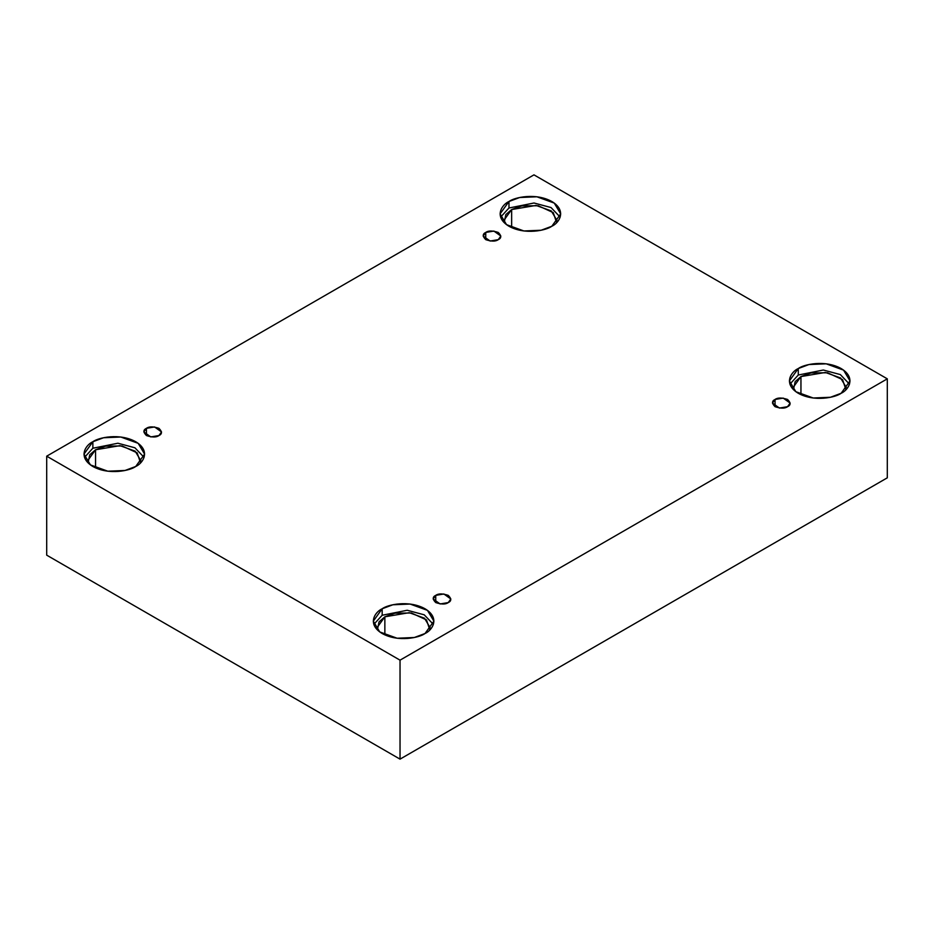 <?xml version="1.0" encoding="UTF-8"?>
<svg xmlns="http://www.w3.org/2000/svg" width="934" height="934" viewBox="0 0 934 934"><rect width="100%" height="100%" fill="white"/><g stroke="black" fill="none" stroke-linecap="round" stroke-linejoin="round"><path stroke-width="1.4" d="M485.75 232.438L483.158 236.045L490.117 241.03L498.254 239.653C495.65 241.567 491.482 241.567 485.75 239.653C482.446 236.337 482.446 233.932 485.75 232.438C488.354 230.523 492.522 230.523 498.254 232.438C501.558 235.742 501.558 238.147 498.254 239.653L500.846 236.045L493.888 231.06L485.75 232.438L485.75 239.653L485.75 232.438M146.44 428.332L143.848 431.94L150.794 436.925L158.943 435.548C156.34 437.462 152.172 437.462 146.44 435.548C143.124 432.244 143.124 429.838 146.44 428.332C149.043 426.429 153.211 426.429 158.943 428.332C162.247 431.648 162.247 434.053 158.943 435.548L161.535 431.94L154.577 426.955L146.44 428.332L146.44 435.548L146.44 428.332M435.746 595.367L433.154 598.974L440.112 603.959L448.25 602.582C445.646 604.496 441.478 604.496 435.746 602.582C432.442 599.278 432.442 596.861 435.746 595.367C438.35 593.452 442.518 593.452 448.25 595.367C451.554 598.671 451.554 601.087 448.25 602.582L450.842 598.974L443.883 593.989L435.746 595.367L435.746 602.582L435.746 595.367M775.057 399.46L772.465 403.079L779.423 408.065L787.56 406.687C784.957 408.59 780.789 408.59 775.057 406.687C771.753 403.371 771.753 400.966 775.057 399.46C777.66 397.557 781.828 397.557 787.56 399.46C790.876 402.776 790.876 405.181 787.56 406.687L790.152 403.079L783.206 398.094L775.057 399.46L775.057 406.687L775.057 399.46M95.548 449.779L87.773 460.602L88.076 462.879L89.746 454.811L95.548 449.779L105.694 446.125L122.12 445.973L137.181 452.873L140.52 462.879L140.812 460.602L135.173 451.169L119.961 445.646L95.548 449.779L95.548 467.852L95.548 449.779M92.863 441.735L83.99 454.111L90.435 464.898L107.807 471.203L125.039 470.467L135.722 466.486C130.316 470.596 109.021 475.476 92.863 466.486C77.3 457.158 85.73 444.864 92.863 441.735C98.268 437.626 119.575 432.746 135.722 441.735C151.296 451.064 142.855 463.357 135.722 466.486L144.607 454.111L138.162 443.323L120.778 437.019L103.557 437.754L92.863 441.735L92.863 448.238L92.863 441.735M84.515 457.356L92.863 448.238L84.515 457.356M556.921 220.377L551.282 210.932L536.069 205.422L511.645 209.543L511.645 227.627L511.645 209.543L503.881 220.377L504.173 222.642L505.843 214.587L511.645 209.543L521.802 205.889L538.229 205.749L553.278 212.637L556.617 222.642M508.972 201.499L500.087 213.874L506.532 224.662L523.916 230.967L541.136 230.243L551.831 226.25C546.425 230.359 525.118 235.24 508.972 226.25C493.397 216.922 501.838 204.628 508.972 201.499C514.377 197.389 535.672 192.509 551.831 201.499C567.393 210.827 558.952 223.133 551.831 226.25L560.704 213.874L554.259 203.087L536.875 196.782L519.654 197.518L508.972 201.499L508.972 208.002L508.972 201.499M500.612 217.12L508.972 208.002L500.612 217.12M846.227 387.4L840.588 377.966L825.376 372.444L800.952 376.577L800.952 394.65L800.952 376.577L793.188 387.4L793.48 389.676L795.161 381.609L800.952 376.577L811.109 372.923L827.536 372.771L842.585 379.659L845.924 389.676M798.278 368.533L789.393 380.909L795.838 391.696L813.222 398.001L830.443 397.265L841.137 393.284C835.732 397.394 814.425 402.274 798.278 393.284C782.704 383.956 791.145 371.65 798.278 368.533C803.684 364.412 824.979 359.543 841.137 368.533C856.7 377.861 848.27 390.155 841.137 393.284L850.01 380.909L843.565 370.121L826.193 363.816L808.961 364.54L798.278 368.533L798.278 375.024L798.278 368.533M789.931 384.154L798.278 375.024L789.931 384.154M384.855 616.814L377.079 627.636L377.383 629.913L379.052 621.846L384.855 616.814L395 613.159L411.427 613.008L426.488 619.896L429.827 629.913L430.119 627.636L424.48 618.203L409.279 612.681L384.855 616.814L384.855 634.886L384.855 616.814M382.169 608.77L373.296 621.145L379.741 631.933L397.125 638.237L414.346 637.502L425.028 633.509C419.623 637.63 398.328 642.499 382.169 633.509C366.607 624.192 375.048 611.887 382.169 608.77C387.575 604.648 408.882 599.78 425.028 608.77C440.603 618.098 432.162 630.392 425.028 633.509L433.913 621.145L427.468 610.357L410.084 604.053L392.864 604.777L382.169 608.77L382.169 615.261L382.169 608.77M373.822 624.391L382.169 615.261L373.822 624.391M400.032 759.144L887.3 477.823L887.3 378.842L400.032 660.163L400.032 759.144L400.032 660.163L46.7 456.177L533.968 174.856L887.3 378.842L887.3 477.823L400.032 759.144L46.7 555.158L46.7 456.177L46.7 555.158L400.032 759.144M400.032 660.163L887.3 378.842L533.968 174.856L46.7 456.177L400.032 660.163M433.388 624.391L424.223 614.817L407.224 610.264L382.169 615.261L407.224 610.264L424.223 614.817L433.388 624.391M849.485 384.154L840.331 374.581L823.321 370.027L798.278 375.024L823.321 370.027L840.331 374.581L849.485 384.154M560.178 217.12L551.025 207.546L534.014 203.005L508.972 208.002L534.014 203.005L551.025 207.546L560.178 217.12M144.07 457.356L134.916 447.783L117.918 443.23L92.863 448.238L117.918 443.23L134.916 447.783L144.07 457.356"/></g></svg>
